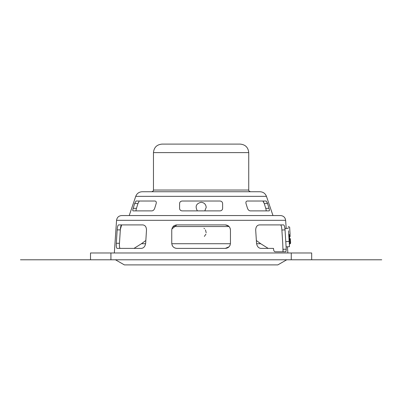 <?xml version="1.0" encoding="UTF-8"?>
<svg xmlns="http://www.w3.org/2000/svg" width="409" height="409" viewBox="0 0 409 409"><rect width="100%" height="100%" fill="white"/><g stroke="black" fill="none" stroke-linecap="round" stroke-linejoin="round"><path stroke-width="0.61" d="M134.643 203.575L137.935 203.575L139.259 201.023L137.935 203.575L136.453 208.339C135.987 209.889 135.916 210.737 136.233 210.891C135.916 210.737 135.987 209.889 136.453 208.339L133.17 208.339L134.643 203.575L136.008 201.023L154.98 201.023C156.126 201.192 156.519 202.046 156.166 203.575C156.519 202.046 156.126 201.192 154.98 201.023M264.229 203.477L265.743 208.339C266.208 209.889 266.279 210.737 265.962 210.891C266.279 210.737 266.208 209.889 265.743 208.339L264.26 203.575L262.931 201.023L263.831 202.378M179.592 203.299L179.577 208.339L179.577 203.575C179.715 202.046 180.563 201.192 182.128 201.023L180.942 201.315M180.512 201.596L180.144 201.969M179.878 202.363L179.679 202.854M222.619 208.339L222.619 203.575L222.619 208.339C222.476 209.889 221.622 210.737 220.068 210.891L182.128 210.891C180.573 210.737 179.72 209.889 179.577 208.339M220.85 210.768L221.279 210.584M221.734 210.267L222.046 209.95M222.327 209.52L222.511 209.071M179.684 209.076L179.868 209.526M180.149 209.95L180.466 210.272M180.916 210.584L181.345 210.768M245.983 203.416L246.029 203.575C245.676 202.046 246.07 201.192 247.215 201.023L266.187 201.023L267.552 203.575L269.025 208.339C269.485 209.889 269.541 210.737 269.204 210.891L250.231 210.891C249.015 210.737 248.105 209.889 247.506 208.339L246.029 203.575L247.506 208.339M151.964 210.891C153.181 210.737 154.091 209.889 154.689 208.339L156.166 203.575L154.689 208.339C154.091 209.889 153.181 210.737 151.964 210.891L132.991 210.891C132.654 210.737 132.71 209.889 133.17 208.339M264.26 203.575L267.552 203.575L267.046 202.21M182.128 201.023L220.068 201.023C221.627 201.192 222.481 202.046 222.619 203.575M281.888 230.011C281.663 226.872 281.218 225.17 280.554 224.909C281.218 225.17 281.663 226.872 281.888 230.011L282.726 243.283L281.888 230.011L285.032 229.894M285.876 243.283L286.249 249.239L283.1 249.239L283.023 251.397L282.726 243.283M171.749 230.011L171.749 243.283L171.749 230.011C172.097 226.872 173.794 225.175 176.852 224.909L171.846 229.035M230.349 229.035L229.827 227.578M228.657 226.131L225.339 224.909C228.401 225.175 230.098 226.872 230.446 230.011L230.446 243.283L230.446 230.011M230.446 243.283C230.098 246.428 228.396 248.13 225.339 248.386L229.03 246.811M229.679 245.973L230.098 245.129M172.112 245.165L172.516 245.973M173.171 246.816L173.672 247.271M174.807 247.956L175.65 248.243M120.358 229.362L121.642 224.909C120.977 225.17 120.532 226.872 120.307 230.011L119.469 243.283C119.295 246.433 119.535 248.135 120.19 248.386C119.535 248.135 119.295 246.433 119.469 243.283L116.32 243.283L117.153 230.011C117.383 226.872 117.848 225.175 118.554 224.909L142.797 224.909C145.149 225.175 146.386 226.872 146.499 230.011L145.665 243.283C145.154 246.428 143.717 248.13 141.35 248.386L117.107 248.386C116.417 248.13 116.156 246.428 116.32 243.283M117.163 229.894L120.318 229.889M283.023 251.397L282.818 251.791L283.023 251.397M288.728 234.454L289.168 241.412L285.773 241.627L286.249 249.239L285.891 251.791L275.083 251.791C274.255 251.637 273.749 250.789 273.57 249.239L273.519 248.386L260.84 248.386C258.478 248.13 257.036 246.428 256.53 243.283L255.691 230.011C255.809 226.872 257.046 225.175 259.398 224.909L283.641 224.909C284.347 225.175 284.812 226.872 285.042 230.011M273.519 248.386L273.57 249.239M225.339 248.386L176.852 248.386C173.794 248.13 172.097 246.428 171.749 243.283M176.852 224.909L225.339 224.909M259.398 224.909C257.046 225.175 255.809 226.872 255.691 230.011L256.351 240.497L260.717 243.718L256.571 243.718M145.624 243.718L141.478 243.718L145.844 240.497L146.499 230.011C146.386 226.872 145.149 225.175 142.797 224.909M114.331 252.982L116.56 220.313L285.635 220.313C285.18 217.399 283.483 215.814 280.543 215.553L121.652 215.553L129.218 215.553L135.732 196.356L266.464 196.356L272.977 215.553M266.464 196.356C265.298 193.442 263.151 191.903 260.017 191.739L142.174 191.739C139.045 191.903 136.892 193.442 135.732 196.356M248.733 152.608C248.232 147.439 245.395 144.607 240.226 144.101L161.969 144.101C156.8 144.607 153.963 147.439 153.462 152.608L248.733 152.608L248.733 190.037L153.462 190.037C153.799 190.466 153.232 191.034 151.759 191.739M110.926 252.982L311.684 252.982L311.684 259.792L90.512 259.792L90.512 252.982L110.926 252.982L110.926 259.792L113.232 259.792L110.926 259.792M311.684 252.982L311.684 259.792L381.745 259.792L20.45 259.792L311.684 259.792M206.192 232.757L205.492 229.899M204.561 228.749L203.968 228.278M204.377 236.402L205.926 234.147M230.425 243.718L171.77 243.718M206.202 207.389C205.896 204.29 204.198 202.588 201.095 202.286C204.198 202.588 205.896 204.29 206.202 207.389L204.812 210.891L206.202 207.389M197.383 210.891C194.914 206.417 196.151 203.549 201.095 202.286M288.498 230.804L288.713 234.199M290.088 234.372L289.633 227.153C288.549 226.606 288.094 226.637 288.279 227.24M290.4 239.326L290.641 243.181L290.4 239.326M290.211 236.356L290.16 235.477L290.211 236.356M289.168 241.412L289.495 246.673L286.101 246.888M285.773 241.627L284.95 228.544L288.345 228.334L286.193 228.467L285.635 220.313M291.264 252.982L291.264 259.792L201.095 259.792M27.255 259.792L29.244 259.792L27.255 259.792M265.743 208.339L269.025 208.339M229.071 226.53L173.125 226.53M290.211 236.3L289.546 236.581L289.715 239.326L290.007 243.902L290.641 243.181M289.444 235.006L289.546 236.581L288.866 236.627M287.44 246.801L287.864 252.982M116.56 220.313C117.015 217.399 118.712 215.814 121.652 215.553M248.733 190.037C248.396 190.466 248.963 191.034 250.436 191.739M153.462 152.608L153.462 190.037M286.729 259.792L277.823 264.899L124.372 264.899L115.466 259.792M141.478 243.718L134.014 248.386M260.717 243.718L268.181 248.386M289.04 239.367L289.715 239.326L290.354 238.605M288.723 234.367C289.812 234.914 290.262 234.889 290.083 234.285M289.327 243.943L290.007 243.902"/></g></svg>
